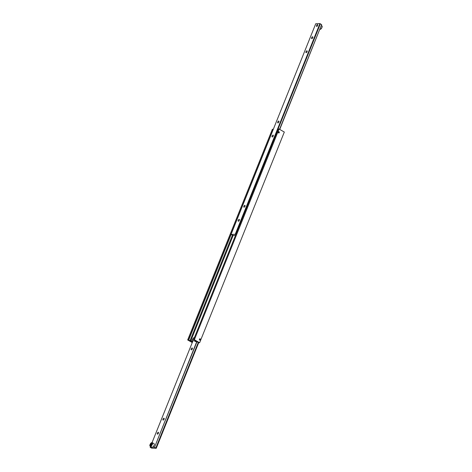 <?xml version="1.0" encoding="UTF-8"?>
<svg xmlns="http://www.w3.org/2000/svg" width="472" height="472" viewBox="0 0 472 472"><rect width="100%" height="100%" fill="white"/><g stroke="black" fill="none" stroke-linecap="round" stroke-linejoin="round"><path stroke-width="0.71" d="M232.489 235.08L190.004 340.772L188.7 340.029L231.132 234.472M193.538 339.769L194.375 339.74L199.621 342.749L284.321 132.054L279.076 129.045L278.238 129.074L193.538 339.769L195.036 340.583M278.468 132.862L278.492 131.782M279.271 132.614A0.643 0.543 -91.8 0 1 278.232 132.349A0.643 0.543 -91.8 0 1 278.757 131.688A0.643 0.543 -91.8 0 1 279.271 132.614M198.6 342.666L199.621 342.749M194.8 340.318L194.511 341.032L195.467 341.581L196.635 341.545L198.612 342.654M199.603 339.987L199.626 338.908M192.381 342.283L192.44 341.675M193.573 339.787A2.502 1.192 -60.2 0 0 193.355 340.259L192.788 341.663L191.833 341.114L192.399 339.71A2.502 1.192 119.8 0 1 194.47 337.445M199.42 339.179A0.643 0.543 -91.8 0 1 200.458 339.445A0.643 0.543 -91.8 0 1 199.933 340.106A0.643 0.543 -91.8 0 1 199.42 339.179M194.511 341.032L195.685 340.996L195.024 340.619M190.004 340.772L191.833 341.114M192.263 342.578L187.679 339.946L188.7 340.029M192.788 341.663L191.614 341.698L192.281 342.076M233.133 235.51L190.664 341.15M273.312 129.281L272.379 129.251L187.679 339.946M273.217 129.228L188.517 339.923M279.076 129.045L194.375 339.74M235.652 234.537L320.352 23.842L319.928 23.6L235.233 234.295L235.758 234.743M320.341 23.877L321.65 24.585L279.554 129.322M278.545 131.824L278.262 132.526M237.499 230.407L237.853 229.534M319.928 23.6L315.744 23.73L231.044 234.425L232.785 235.375M239.339 220.294A1.038 0.496 119.8 0 1 238.266 221.215A1.038 0.496 119.8 0 1 238.354 220.07A1.038 0.496 119.8 0 1 239.304 219.415A1.038 0.496 119.8 0 1 239.339 220.294M244.986 206.252A1.038 0.496 119.8 0 1 243.918 207.167A1.038 0.496 119.8 0 1 244 206.022A1.038 0.496 119.8 0 1 244.95 205.367A1.038 0.496 119.8 0 1 244.986 206.252M312.747 37.695A1.038 0.496 119.8 0 1 311.673 38.61A1.038 0.496 119.8 0 1 311.762 37.465A1.038 0.496 119.8 0 1 312.706 36.81A1.038 0.496 119.8 0 1 312.747 37.695M307.101 51.743A1.038 0.496 119.8 0 1 306.027 52.657A1.038 0.496 119.8 0 1 306.116 51.513A1.038 0.496 119.8 0 1 307.06 50.858A1.038 0.496 119.8 0 1 307.101 51.743M278.869 121.971A1.038 0.496 119.8 0 1 277.796 122.891A1.038 0.496 119.8 0 1 277.884 121.741A1.038 0.496 119.8 0 1 278.828 121.086A1.038 0.496 119.8 0 1 278.869 121.971M273.223 136.019A1.038 0.496 119.8 0 1 272.149 136.939A1.038 0.496 119.8 0 1 272.238 135.788A1.038 0.496 119.8 0 1 273.182 135.134A1.038 0.496 119.8 0 1 273.223 136.019M317.662 25.476A1.038 0.496 119.8 0 1 316.588 26.391A1.038 0.496 119.8 0 1 316.677 25.246A1.038 0.496 119.8 0 1 317.621 24.591A1.038 0.496 119.8 0 1 317.662 25.476A1.009 0.478 119.8 0 1 316.948 26.338A1.009 0.478 119.8 0 1 316.458 26.102A1.009 0.478 119.8 0 1 317.302 24.627A1.009 0.478 119.8 0 1 317.644 25.476M235.475 235.439L232.773 235.41M231.044 234.425L235.233 234.295M278.386 132.78L278.675 132.066M279.737 129.422L321.65 24.585M199.68 338.955L199.396 339.657M198.323 342.336L155.831 448.028L154.521 447.303L196.966 341.728M151.648 448.158L156.256 448.27L198.688 342.719M150.544 446.359L150.161 447.308L151.66 448.14M158.456 433.178A1.038 0.496 119.8 0 1 157.382 434.098A1.038 0.496 119.8 0 1 157.471 432.948A1.038 0.496 119.8 0 1 158.415 432.293A1.038 0.496 119.8 0 1 158.456 433.178M164.103 419.13A1.038 0.496 119.8 0 1 163.029 420.05A1.038 0.496 119.8 0 1 163.117 418.906A1.038 0.496 119.8 0 1 164.067 418.251A1.038 0.496 119.8 0 1 164.103 419.13M192.34 348.902A1.038 0.496 119.8 0 1 191.266 349.817A1.038 0.496 119.8 0 1 191.355 348.672A1.038 0.496 119.8 0 1 192.299 348.017A1.038 0.496 119.8 0 1 192.34 348.902M152.061 442.588L192.629 341.669M196.777 341.622L154.533 447.285M155.831 448.028L156.256 448.27M150.161 447.308L154.344 447.179M149.96 445.515A2.03 0.968 -60.2 0 0 150.261 446.193L151.978 447.179A2.03 0.968 -60.2 0 0 154.078 445.385A2.03 0.968 -60.2 0 0 153.996 443.656L152.279 442.671A2.03 0.968 -60.2 0 0 151.542 442.754M150.385 444.825L151.471 443.35L151.778 443.822L151.388 444.795L150.692 445.297L150.385 444.825L150.916 445.131M150.774 443.851L151.583 444.311M192.399 339.71L193.355 340.259M152.362 444.4A2.03 0.968 -60.2 0 0 152.279 442.671L151.353 442.76C149.771 444.648 149.406 445.792 150.261 446.193A2.03 0.968 -60.2 0 0 150.538 446.258A2.03 0.968 -60.2 0 0 152.362 444.4M150.438 445.922A1.782 0.85 -60.2 0 0 152.232 443.497A1.782 0.85 -60.2 0 0 150.58 443.55A1.782 0.85 -60.2 0 0 150.438 445.922M321.456 25.641L321.739 25.807A2.03 0.968 119.8 0 1 321.815 27.535A2.03 0.968 119.8 0 1 319.945 29.394M322.04 26.485A1.782 0.85 119.8 0 1 321.656 28.096A1.782 0.85 119.8 0 1 320.458 29.246M319.721 29.329L320.647 29.24C322.228 27.352 322.594 26.208 321.739 25.807"/></g></svg>
